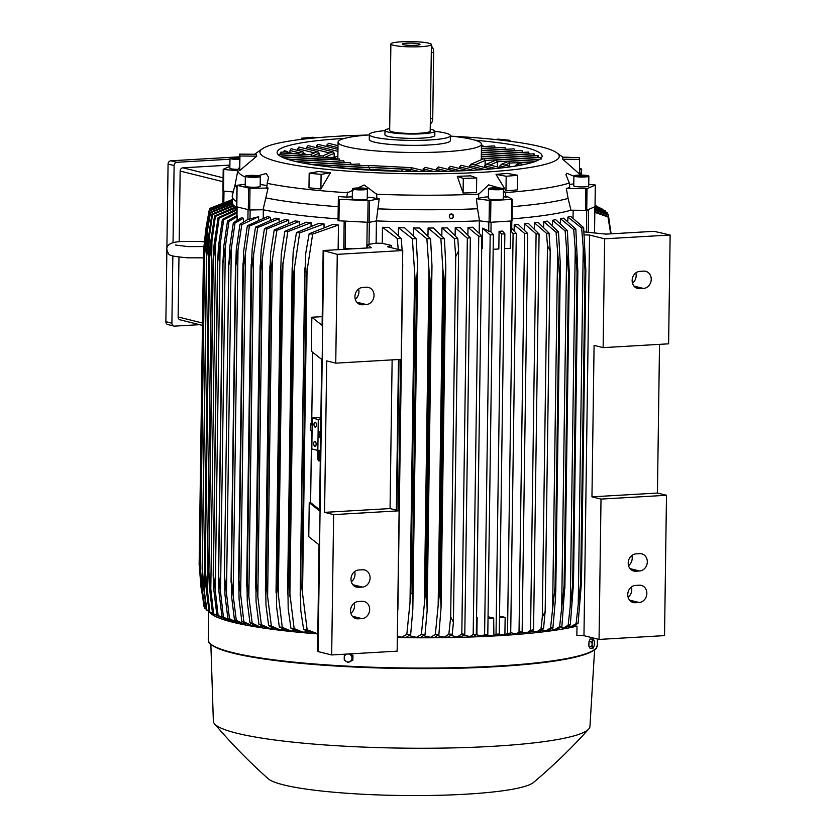 <?xml version="1.0" encoding="UTF-8"?>
<svg xmlns="http://www.w3.org/2000/svg" width="836" height="836" viewBox="0 0 836 836"><rect width="100%" height="100%" fill="white"/><g stroke="black" fill="none" stroke-linecap="round" stroke-linejoin="round"><path stroke-width="1.25" d="M236.724 201.581A176.783 22.959 -179.2 0 1 232.314 195.614L235.261 184.014M233.244 191.987L223.505 191.078L223.808 169.447L223.212 169.29L229.879 166.354M223.254 169.342L222.909 190.932L223.505 191.078M512.071 218.865A176.783 22.959 -179.2 0 0 570.978 210.212L586.715 210.327L595.023 206.607M367.276 197.171A19.646 2.55 0.8 0 1 376.911 198.686A172.237 22.363 0.8 0 0 379.189 198.769L376.357 220.913A176.783 22.959 -179.2 0 0 479.488 220.819L490.586 222.282L512.04 220.934L512.301 199.334M376.357 220.913L369.198 222.334L369.502 200.703L339.249 199.281L338.34 199.114L338.611 196.585A172.237 22.363 0.8 0 0 346.741 197.139A19.646 2.55 0.8 0 1 352.311 196.836M338.037 220.746L338.34 199.104L338.037 220.746L369.198 222.334M338.068 218.854A176.783 22.959 -179.2 0 1 263.068 209.752L249.703 209.993L249.995 188.351L236.954 185.31L245.22 184.307M236.807 206.868L249.703 209.993M510.848 221.101L510.723 230.757L511.684 230.245L511.82 221.028M513.095 233.495L516.293 233.432L510.712 633.082L507.515 633.395L513.095 233.495L510.545 230.767L510.294 248.313L504.651 248.637M511.716 228.312L516.293 233.432M499.52 616.09L505.143 617.386L504.902 634.702L507.515 633.395M505.143 617.386L499.489 617.72M501.631 234.017L499.071 231.321L500.837 231.206L502.614 231.112L504.85 233.829L499.27 634.022L497.389 635.276A191.089 24.819 0.8 0 1 495.654 635.37A191.089 24.819 0.8 0 1 493.909 635.475L496.041 634.21L501.631 234.017L504.85 233.829M499.27 634.022L496.041 634.21M488.046 616.759L493.668 618.055L493.909 635.475M499.071 231.321L498.831 248.971L493.177 249.306M493.668 618.055L488.025 618.379M491.098 222.251L490.962 231.906L493.376 234.644L487.796 634.534L485.768 635.903A191.089 24.819 0.8 0 1 482.153 636.071L484.598 634.608L490.178 234.947L493.376 234.644M487.796 634.534L484.598 634.608M490.962 231.906L482.56 228.176L482.278 248.459L481.703 248.376M490.178 234.947L482.56 228.176M476.551 617.407L477.126 617.543L476.875 634.858L482.153 636.071M477.126 617.543L476.551 617.459M476.144 634.743L476.875 634.858M485.946 635.799L493.428 635.37M497.639 635.12L504.902 634.702M505.216 634.775A191.089 24.819 0.8 0 0 508.57 634.534L510.712 633.082M479.185 232.523L479.352 220.819M416.203 238.699L417.634 265.137L416.61 281.126A204.841 26.595 -179.2 0 1 415.21 281.115L412.347 238.668A199.543 25.916 -179.2 0 0 416.203 238.699L404.645 227.831A176.469 22.917 -179.2 0 1 398.458 227.716L398.354 234.864M430.582 238.762L431.982 265.785L430.968 281.189A204.841 26.595 -179.2 0 1 429.767 281.189L426.882 238.762A199.543 25.916 -179.2 0 0 430.582 238.762L419.421 227.998A176.469 22.917 -179.2 0 1 413.611 227.956L413.517 235.198M428.084 228.019L440.875 238.72A199.543 25.916 -179.2 0 0 444.428 238.688L433.57 228.009A176.469 22.917 -179.2 0 1 428.084 228.019L427.98 235.282M457.783 238.5L458.609 250.821L453.415 622.371L450.688 616.874L455.724 256.652L454.366 238.563A199.543 25.916 -179.2 0 0 457.783 238.5L447.155 227.873A176.469 22.917 -179.2 0 1 441.941 227.946L441.836 235.167M470.334 237.654L464.795 634.2L461.806 633.991L467.334 238.208L470.334 237.654L460.208 227.611A176.469 22.917 -179.2 0 1 455.233 227.726L455.129 234.843M481.87 235.898L476.311 634.618L473.186 634.555L478.746 236.316L481.87 235.898L472.768 227.214A176.469 22.917 -179.2 0 1 468.003 227.382L467.899 234.352M376.43 220.913L376.116 243.13A176.469 22.917 0.8 0 0 382.261 243.349L391.635 245.512L391.603 247.769M398.25 249.421L397.204 238.417A199.543 25.916 -179.2 0 0 401.249 238.5L389.148 227.476A176.469 22.917 -179.2 0 1 382.48 227.277L382.261 243.349M397.204 238.417L382.48 227.277M401.249 238.5L402.147 250.392M402.638 258.512L402.45 271.637M400.59 359.386L398.479 510.66M396.881 510.263L398.991 359.48M398.469 359.511L396.368 510.138M397.831 602.286L397.654 615.035M478.746 236.316L468.003 227.382M467.334 238.208L455.233 227.726M454.366 238.563L441.941 227.946M455.724 256.652L458.609 250.821M453.415 622.371L452.266 634.158L448.284 637.126A191.089 24.819 0.8 0 1 444.219 637.189L448.848 634.221A199.543 25.916 0.8 0 0 452.266 634.158M448.848 634.221L450.688 616.874M442.892 269.234L440.865 238.573M444.428 238.688L445.818 266.35L444.804 281.115A204.841 26.595 -179.2 0 1 443.822 281.126L442.861 268.575M444.804 281.115L440.447 593.32L441.053 607.751L438.9 634.357L434.845 637.293A191.089 24.819 0.8 0 1 430.603 637.325L435.357 634.388A199.543 25.916 0.8 0 0 438.9 634.357M442.861 268.596L438.158 605.609L439.464 593.33L443.822 281.126M439.464 593.33A204.841 26.595 0.8 0 0 440.447 593.32M435.337 634.534L438.2 604.992M426.882 238.762L413.611 227.956M430.968 281.189L426.611 593.393L427.154 610.489L425.054 634.43L420.895 637.335A191.089 24.819 0.8 0 1 416.453 637.325L421.365 634.43A199.543 25.916 0.8 0 0 425.054 634.43M429.004 270.101L424.333 604.25L425.409 593.393L429.767 281.189M425.409 593.393A204.841 26.595 0.8 0 0 426.611 593.393M421.365 634.43L424.333 604.25M412.347 238.668L398.458 227.716M416.61 281.126L412.252 593.33L412.838 608.995L410.685 634.367L406.39 637.241A191.089 24.819 0.8 0 1 401.719 637.178L406.829 634.325A199.543 25.916 0.8 0 0 410.685 634.367M414.625 271.648L410.006 602.599L410.852 593.32L415.21 281.115M410.852 593.32A204.841 26.595 0.8 0 0 412.252 593.33M406.829 634.325L410.006 602.599M367.244 247.978L367.286 244.624L376.116 243.13M367.286 244.624L371.288 247.738L323.145 250.539L337.263 254.343L402.743 250.539L387.664 246.787L391.635 245.512M337.263 254.343L335.748 363.148L401.228 359.355L402.743 250.539M362.458 304.774A8.726 7.566 -76 0 1 360.473 304.586A8.726 7.566 -76 0 1 355.018 295.421A8.726 7.566 -76 0 1 362.699 287.459L366.523 287.239A8.726 7.566 -76 0 1 368.509 287.427A8.726 7.566 -76 0 1 373.953 296.592A8.726 7.566 -76 0 1 366.283 304.544L362.458 304.774L358.634 303.823M355.279 299.236A8.726 7.566 104 0 0 358.613 289.026M392.136 359.877L390.057 508.57L399.106 510.817L333.627 514.621L324.577 512.363L326.698 360.901L335.748 363.148M324.577 512.363L390.057 508.57M323.145 250.539L322.1 325.34L311.828 317.231L322.226 316.687M323.689 250.967L318.098 651.578L331.673 654.954L397.152 651.15L399.106 510.817M333.627 514.621L331.673 654.954M358.069 618.828A8.726 7.566 -76 0 1 356.084 618.65A8.726 7.566 -76 0 1 350.639 609.475A8.726 7.566 -76 0 1 358.32 601.523L362.134 601.293A8.726 7.566 -76 0 1 364.12 601.481A8.726 7.566 -76 0 1 369.575 610.646A8.726 7.566 -76 0 1 361.894 618.609L358.069 618.828L354.245 617.877M358.519 587.3A8.726 7.566 -76 0 1 356.523 587.112A8.726 7.566 -76 0 1 351.078 577.948A8.726 7.566 -76 0 1 358.759 569.985L362.573 569.765A8.726 7.566 -76 0 1 364.559 569.953A8.726 7.566 -76 0 1 370.014 579.118A8.726 7.566 -76 0 1 362.333 587.081L358.519 587.3L354.683 586.35M351.339 581.762A8.726 7.566 104 0 0 354.673 571.552M350.901 613.29A8.726 7.566 104 0 0 354.224 603.08M397.361 636.175L401.719 637.178M409.076 635.632L416.453 637.325M423.518 635.694L430.603 637.325M437.406 635.621L444.219 637.189M450.803 635.433L457.323 636.928L461.806 633.991M457.323 636.928A191.089 24.819 0.8 0 0 461.232 636.833L464.795 634.2M463.729 635.12L469.968 636.551L473.186 634.555M469.968 636.551A191.089 24.819 0.8 0 0 473.719 636.415L476.311 634.618M343.784 248.198L344.16 221.185L343.784 248.198L352.562 248.835M258.606 219.429L258.637 216.723L247.811 219.45L239.974 224.205A199.543 25.916 -179.2 0 0 241.813 224.591L238.009 249.577L233.181 595.64L236.285 620.26L243.809 623.886L246.286 623.75M237.037 220.202L237.33 216.012M266.788 187.766A172.237 22.363 0.8 0 0 268.095 188.027L249.995 188.351M266.977 185.738A19.646 2.55 0.8 0 0 266.047 185.477A19.646 2.55 0.8 0 0 260.184 184.547M260.299 176.469L260.163 186.355A7.482 0.972 -179.2 0 1 254.541 187.222A7.482 0.972 -179.2 0 1 246.129 186.627A7.482 0.972 -179.2 0 1 245.199 186.146L245.335 176.26A7.482 0.972 0.8 0 0 246.265 176.741A7.482 0.972 0.8 0 0 254.677 177.326A7.482 0.972 0.8 0 0 260.299 176.469A7.482 0.972 0.8 0 0 259.369 175.978A7.482 0.972 0.8 0 0 250.957 175.393A7.482 0.972 0.8 0 0 245.335 176.26M258.073 175.738L266.214 173.501L268.628 177.316L267.196 183.335A171.484 22.269 -179.2 0 0 347.536 192.75L364.162 184.986L376.628 194.245A171.484 22.269 -179.2 0 0 478.735 194.151L488.642 184.871L499.479 187.985M267.248 182.697L266.726 188.393M239.733 170.575L239.535 154.117L256.391 154.284A153.218 19.897 0.8 0 0 256.798 156.154L239.733 170.575L239.942 155.987L256.798 156.154M320.899 188.999L308.975 187.797L309.174 173.209L318.558 171.516A153.218 19.897 0.8 0 0 330.471 172.707L320.899 188.999L321.097 174.4L330.471 172.707M476.708 177.974L476.499 192.562L463.092 193.043L457.302 176.323A153.218 19.897 0.8 0 0 470.699 175.842L476.708 177.974L463.301 178.444L457.302 176.323M452.286 136.237A149.654 19.437 -179.2 0 1 556.452 152.56A149.654 19.437 -179.2 0 1 482.006 172.289A149.654 19.437 -179.2 0 1 278.649 161.891A149.654 19.437 -179.2 0 1 262.87 148.453A149.654 19.437 -179.2 0 1 337.211 136.278A149.654 19.437 -179.2 0 1 367.443 135.056M245.324 177.065A171.484 22.269 -179.2 0 1 237.936 169.927A171.484 22.269 -179.2 0 1 239.19 167.754L239.347 167.587M376.587 193.607L376.942 199.313M257.133 176.751L248.407 176.615L248.501 175.968L252.911 175.706L257.227 176.103L257.133 176.751M252.911 175.706L252.89 177.002M248.501 175.968L248.491 176.626M475.13 140.229A132.506 17.211 -179.2 0 1 525.562 147.544A132.506 17.211 -179.2 0 1 542.104 156.133A132.506 17.211 -179.2 0 1 442.589 171.401A132.506 17.211 -179.2 0 1 293.655 161.014A132.506 17.211 -179.2 0 1 277.113 152.434A132.506 17.211 -179.2 0 1 344.505 138.4M540.61 158.819C540.798 156.959 540.944 157.095 541.049 159.258M537.736 156.949C538.029 155.088 538.29 155.224 538.509 157.367L538.509 157.607M533.493 155.162C533.89 153.301 534.246 153.427 534.57 155.559L534.57 155.799M481.317 154.827L528.571 152.079L529.324 154.075M450.395 136.038A71.708 9.311 -179.2 0 1 472.518 139.507A71.708 9.311 -179.2 0 1 481.463 144.158A71.708 9.311 -179.2 0 1 444.449 151.776A71.708 9.311 -179.2 0 1 347.013 146.802A71.708 9.311 -179.2 0 1 338.058 142.151A71.708 9.311 -179.2 0 1 369.345 134.909M339.813 161.055C339.604 158.558 339.385 158.412 339.144 160.637M339.824 161.003L302.454 162.936M344.39 162.78L343.68 160.784L303.437 163.114M434.877 131.315A40.536 5.267 -179.2 0 1 445.348 133.06A40.536 5.267 -179.2 0 1 450.405 135.683L450.332 140.626A40.536 5.267 -179.2 0 1 429.411 144.941A40.536 5.267 -179.2 0 1 374.34 142.12A40.536 5.267 -179.2 0 1 369.282 139.497L369.345 134.554A40.536 5.267 -179.2 0 1 384.988 130.625M450.405 135.683A40.536 5.267 -179.2 0 1 419.965 140.354A40.536 5.267 -179.2 0 1 374.403 137.177A40.536 5.267 -179.2 0 1 369.345 134.554M384.999 130.437L384.936 134.774A24.944 3.24 0.8 0 0 421.94 138.118A24.944 3.24 0.8 0 0 434.814 135.463L434.877 131.137A24.944 3.24 -179.2 0 1 422.002 133.791A24.944 3.24 -179.2 0 1 384.999 130.437A24.944 3.24 -179.2 0 1 389.701 128.619M430.226 129.183A24.944 3.24 -179.2 0 1 434.877 131.137M431.407 44.517L430.195 131.074A20.263 2.633 -179.2 0 1 419.735 133.227A20.263 2.633 -179.2 0 1 389.67 130.51L390.882 43.953A20.263 2.633 -179.2 0 1 401.343 41.8A20.263 2.633 -179.2 0 1 431.407 44.517A20.263 2.633 -179.2 0 1 420.947 46.68A20.263 2.633 -179.2 0 1 390.882 43.953M415.429 45.301A8.851 1.149 -179.2 0 1 402.315 44.203A8.851 1.149 -179.2 0 1 406.86 43.169A8.851 1.149 -179.2 0 1 415.931 43.336A8.851 1.149 -179.2 0 1 419.975 44.444A8.851 1.149 -179.2 0 1 415.429 45.301M431.386 46.314A5.612 2.696 86.7 0 1 433.654 52.407L432.734 118.566A5.612 2.696 86.7 0 1 430.341 123.488L430.31 123.488M336.647 159.154L335.069 157.21L289.381 159.864M351.287 164.41L350.274 162.435L312.371 164.64M360.556 165.904L359.229 163.95L322.665 166.071M411.542 167.66L368.446 165.455L368.551 167.482M441.575 171.422L425.19 167.346L423.162 168.872L423.131 170.523M454.983 171.077L438.461 166.96L436.622 168.527L436.591 170.189M467.669 170.544L450.426 166.259L448.765 167.869L448.744 169.52M479.676 169.854L461.085 165.225L459.622 166.886L459.601 168.538M483.072 158.934L470.887 164.264M485.141 164.911L485.204 160.46L483.835 158.767L485.152 160.46L485.089 164.985M369.575 169.457L369.46 167.43L402.638 169.123M393.735 170.596L370.494 169.405L370.588 170.189M396.348 171.223L393.631 170.607L392.941 171.129M412.367 171.526L402.534 169.133L401.489 171.349M427.395 171.579L411.437 167.66L410.382 171.025M490.983 168.976L471.462 164.18L469.717 165.716L469.696 167.367M485.988 164.337L496.082 160.094L497.41 161.787L497.336 166.876M501.579 167.931L486.562 164.253L484.828 165.789L484.807 167.44M501.098 164.41L508.33 161.421L509.657 163.104L509.615 166.249M511.413 166.698L501.673 164.326L499.938 165.862L499.918 167.513M516.209 164.493L520.588 162.738L521.894 164.953M520.389 165.246L516.784 164.399L515.039 166.155M519.825 162.905L520.588 162.738L521.946 164.953M507.567 161.588L508.33 161.421L509.709 163.114L509.657 166.259M495.32 160.261L496.082 160.094L497.451 161.787L497.389 166.886M334.191 156.771L334.954 157.189M322.633 155.893L332.55 151.734L334.181 153.281L334.128 157.262M324.399 157.826L322.821 155.883L284.23 158.129M331.61 151.974L332.989 151.786L334.243 153.281L334.181 157.262M319.112 155.057L320.972 155.998M310.386 154.576L317.44 151.65L319.07 153.207L319.028 156.102M316.499 151.901L317.889 151.713L319.133 153.207L319.091 156.102M304.022 153.469L306.885 154.775M298.138 153.249L302.329 151.577L303.959 153.134L303.938 154.942M301.388 151.828L302.778 151.64L304.022 153.134L304.001 154.942M288.911 153.416A130.949 17.002 -179.2 0 1 290.876 152.873L292.558 153.573M285.891 151.922L287.218 151.504L288.848 153.793M286.278 151.755L287.668 151.556L288.911 153.782M287.647 153.855L286.278 151.922L280.718 152.225M299.894 155.182L298.525 153.239L277.96 154.42M312.141 156.51L310.783 154.566L280.394 156.311M297.804 150.396L297.835 148.745L299.069 147.031L317.889 151.713M288.911 152.915A132.506 17.211 -179.2 0 1 289.946 152.643L289.977 150.48L291.053 148.724L302.778 151.64M289.946 152.643L290.876 152.873M283.456 152.068L284.282 150.72L287.668 151.556M280.154 154.294L280.154 154.054C280.488 151.818 280.812 151.64 281.136 153.531M481.348 152.789L521.915 150.428L522.834 152.413M481.379 150.752L514.004 148.85L515.091 150.825M481.4 148.714L504.808 147.355L506.052 149.32M481.431 146.676L494.212 145.934L495.654 147.888M481.463 144.638L483.73 146.54M326.939 146.593L326.96 144.941L328.548 143.311L338.016 145.673M316.426 147.669L316.447 146.018L317.931 144.356L337.963 149.341M306.687 148.923L306.707 147.272L308.076 145.589L332.989 151.786M301.503 139.361L301.514 138.212L305.286 138.912M301.514 138.212L312.967 137.25L316.06 137.825M239.942 155.987L239.535 154.117M321.097 174.4L309.174 173.209M463.301 178.444L463.092 193.043M346.626 197.766L347.651 192.123M488.402 196.857A19.646 2.55 0.8 0 0 478.526 198.592A172.237 22.363 0.8 0 1 476.395 198.675L477.555 208.76A173.972 22.593 -179.2 0 1 378.081 208.854M478.495 199.219L478.767 193.513M503.45 190.921L505.226 192.604A171.484 22.269 -179.2 0 0 569.285 183.053L565.951 174.682L566.735 173.219L573.893 176.218M505.111 191.987L506.104 197.62M512.04 220.934L512.343 199.302L507.912 196.847A172.237 22.363 0.8 0 1 505.999 196.993A19.646 2.55 0.8 0 0 503.376 196.836M579.432 172.341L579.588 172.509A171.484 22.269 -179.2 0 1 580.78 174.714A171.484 22.269 -179.2 0 1 580.811 175.079L580.78 174.714M579.609 159.394L579.411 173.982L562.753 159.227A153.218 19.897 0.8 0 0 562.346 157.356L579.202 157.523L579.609 159.394L562.753 159.227M517.63 175.299L517.421 189.887L505.979 190.848L496.02 174.369A153.218 19.897 0.8 0 0 507.473 173.407L517.63 175.299L506.177 176.26L496.02 174.369M573.789 183.951A19.646 2.55 0.8 0 0 569.431 184.463M506.177 176.26L505.979 190.848M506.929 140.856L509.97 140.302L498.047 139.11L495.57 139.549M509.97 140.302L509.96 141.242M342.436 135.996L343.554 135.934M342.446 135.536L356.732 135.369M569.818 188.121L569.222 182.415M268.095 188.027L263.068 209.752M338.235 206.701A173.972 22.593 -179.2 0 1 266.151 197.954M379.189 198.769L369.502 200.703M367.391 189.02L367.244 198.916A7.482 0.972 -179.2 0 1 357.693 199.72A7.482 0.972 -179.2 0 1 352.28 198.707L352.426 188.811A7.482 0.972 0.8 0 0 357.829 189.824A7.482 0.972 0.8 0 0 367.391 189.02A7.482 0.972 0.8 0 0 361.978 188.016A7.482 0.972 0.8 0 0 352.426 188.811M364.799 188.831L358.508 189.532L355.007 189.009L361.298 188.309L364.799 188.831M361.298 188.309L361.277 189.479M356.408 188.403L356.397 189.218M512.343 199.302L490.889 200.64L476.395 198.675M503.481 188.894L503.345 198.79A7.482 0.972 -179.2 0 1 499.479 199.585A7.482 0.972 -179.2 0 1 488.381 198.581L488.517 188.685A7.482 0.972 0.8 0 0 499.625 189.699A7.482 0.972 0.8 0 0 503.481 188.894A7.482 0.972 0.8 0 0 492.383 187.891A7.482 0.972 0.8 0 0 488.517 188.685M498.601 188.267L501.036 188.873L498.444 189.396L490.962 188.717L498.601 188.267L498.59 189.375M493.564 188.184L493.543 189.323M570.978 210.212L568.093 198.414A173.972 22.593 -179.2 0 1 512.238 206.659M568.093 198.414L566.338 188.497A172.237 22.363 0.8 0 0 569.755 187.483M588.753 184.317L595.368 185.017L587.018 188.696L566.338 188.497M588.868 176.166L588.732 186.052A7.482 0.972 -179.2 0 1 588.439 186.313A7.482 0.972 -179.2 0 1 580.194 186.898A7.482 0.972 -179.2 0 1 573.768 185.843L573.904 175.957A7.482 0.972 0.8 0 0 580.33 177.002A7.482 0.972 0.8 0 0 588.575 176.427A7.482 0.972 0.8 0 0 588.868 176.166A7.482 0.972 0.8 0 0 582.441 175.111A7.482 0.972 0.8 0 0 574.196 175.685A7.482 0.972 0.8 0 0 573.904 175.957M580.174 175.403L586.224 176.302L577.76 176.459L576.537 175.811L580.174 175.403L580.153 176.584M585.012 175.654L585.001 176.438M579.484 168.433L581.626 169.008L579.473 169.311M570.34 157.44A7.482 0.972 0.8 0 0 562.952 157.241M237.779 170.743L223.808 169.447M238.114 169.342A7.482 0.972 -179.2 0 1 229.848 168.255L229.984 158.37A7.482 0.972 0.8 0 0 239.462 159.436M239.483 157.565A7.482 0.972 0.8 0 0 230.276 158.108A7.482 0.972 0.8 0 0 229.984 158.37M239.462 159.039L232.627 158.223L239.483 157.983M236.254 157.816L236.243 158.997M236.912 187.849A173.972 22.593 -179.2 0 1 235.24 184.108L237.936 169.927M479.488 220.819L477.555 208.76M452.412 214.256L452.454 214.277A2.539 2.445 118.2 0 1 453.227 214.946L452.652 214.936L453.394 216.514L451.43 218.729C449.319 218.144 448.807 216.9 449.883 214.988L451.231 213.964L452.433 214.267A2.539 2.445 118.2 0 0 449.308 215.019M451.43 218.729L450.437 218.489M452.652 214.936A2.121 2.038 -61.8 0 1 450.343 218.436M173.031 242.764L174.107 165.549A3.114 2.707 -76 0 1 176.877 162.299L229.973 159.216M199.585 324.681L174.588 326.134A3.114 2.707 -76 0 1 171.902 323.198L172.843 255.952M229.89 165.089L182.938 167.817A3.114 2.707 104 0 0 180.158 171.066L179.176 241.782M178.967 257.101L178.131 316.969A3.114 2.707 104 0 0 180.106 319.833L202.448 325.392M239.493 156.813L170.847 160.805A3.114 2.707 104 0 0 168.078 164.055L166.897 248.041M166.866 250.497L165.873 321.703A3.114 2.707 104 0 0 167.848 324.567L173.878 326.061M237.079 216.785L228.939 221.456A199.543 25.916 -179.2 0 1 227.496 221.038L236.766 215.625M228.939 221.456L222.982 263.246A204.841 26.595 -179.2 0 1 222.898 263.225L223.829 246.045L227.496 221.038M218.541 575.429A204.841 26.595 0.8 0 0 218.624 575.45L223.421 617.125L230.903 620.74A191.089 24.819 0.8 0 1 229.21 620.249L221.979 616.707L219.001 592.118L218.395 577.718L222.898 263.225M222.982 263.246L218.624 575.45M221.979 616.707A199.543 25.916 0.8 0 0 223.421 617.125M225.365 244.697L220.485 594.218M243.37 221.927L243.422 218.248L241.468 217.757L233.359 222.637A199.543 25.916 -179.2 0 0 234.174 222.846A199.543 25.916 -179.2 0 0 235 223.045L228.949 264.845L229.816 246.745L233.359 222.637M236.964 622.339A191.089 24.819 0.8 0 1 235.992 622.099A191.089 24.819 0.8 0 1 235.041 621.859L227.841 618.306L224.957 594.615L224.591 577.049L229.472 618.713L236.964 622.339L237.79 621.712M227.841 618.306A199.543 25.916 0.8 0 0 228.646 618.504A199.543 25.916 0.8 0 0 229.472 618.713M231.321 247.122L226.462 594.992M243.422 218.248L235 223.045M258.637 216.723L241.813 224.591M238.02 249.504L235.762 266.423A204.841 26.595 -179.2 0 1 235.658 266.402L236.295 249.619L239.974 224.205M235.658 266.402L231.3 578.606A204.841 26.595 0.8 0 0 231.405 578.627L233.181 595.64M235.762 266.423L231.405 578.627M243.809 623.886A191.089 24.819 0.8 0 1 241.646 623.416L234.456 619.863L231.645 596.988L231.3 578.606M234.456 619.863A199.543 25.916 0.8 0 0 236.285 620.26M263.33 209.805L263.225 217.778M311.828 317.231L311.358 351.235L321.682 359.396L320.669 432.034L319.958 431.47L319.875 437.656L320.585 438.221L319.571 510.859L309.236 502.697L310.605 502.624L311.598 431.115M318.098 651.578L317.555 651.15L319.038 544.811L308.766 536.702L309.236 502.697M320.679 431.428L319.958 431.47M320.846 419.369L318.276 419.526L317.847 450.437L320.418 450.28M318.276 419.526L312.246 418.021L311.818 448.932L317.847 450.437M314.953 441.335A2.498 1.202 86.7 0 1 316.123 443.926A2.498 1.202 86.7 0 1 315.057 446.299A2.498 1.202 86.7 0 1 314.879 446.288A2.498 1.202 86.7 0 1 313.709 443.697A2.498 1.202 86.7 0 1 314.764 441.324A2.498 1.202 86.7 0 1 314.953 441.335M315.214 422.17A2.498 1.202 86.7 0 1 316.384 424.761A2.498 1.202 86.7 0 1 315.329 427.133A2.498 1.202 86.7 0 1 315.151 427.123A2.498 1.202 86.7 0 1 313.97 424.531A2.498 1.202 86.7 0 1 315.036 422.159A2.498 1.202 86.7 0 1 315.214 422.17M312.246 418.021L319.3 417.613L320.857 418.846M312.141 425.294L310.344 423.873L311.703 423.8L312.706 352.29M312.058 431.48L310.26 430.049L310.344 423.873M310.605 502.624L319.582 509.73M573.433 625.986L576.997 626.122A194.548 25.268 -179.2 0 1 497.326 635.788A194.548 25.268 -179.2 0 1 397.34 637.565M568.72 626.018L571.051 626.551A191.089 24.819 0.8 0 0 573.371 626.007L578.104 623.259A199.543 25.916 0.8 0 1 576.119 623.687L580.675 582.493A204.841 26.595 0.8 0 0 581.48 582.326L578.104 623.259M560.381 627.46L563.297 628.129A191.089 24.819 0.8 0 0 565.805 627.658L570.309 624.837A199.543 25.916 0.8 0 1 568.167 625.223L572.681 584.019A204.841 26.595 0.8 0 0 573.475 583.883L570.309 624.837M551.478 628.766L554.905 629.56A191.089 24.819 0.8 0 0 557.581 629.132L561.907 626.258A199.543 25.916 0.8 0 1 559.629 626.613L564.122 585.399A204.841 26.595 0.8 0 0 564.864 585.294L561.907 626.258M542.062 629.947L545.95 630.846A191.089 24.819 0.8 0 0 548.771 630.459L552.962 627.554A199.543 25.916 0.8 0 1 550.558 627.867L555.041 586.663A204.841 26.595 0.8 0 0 555.721 586.569L555.48 598.795M532.177 631.013L536.482 632.006A191.089 24.819 0.8 0 0 539.439 631.661L543.515 628.724A199.543 25.916 0.8 0 1 540.996 629.006L542.282 617.219L547.475 245.659L550.203 251.166L545.177 611.388L543.515 628.724M521.842 631.964L526.513 633.04A191.089 24.819 0.8 0 0 529.606 632.737L533.556 629.822L530.557 630.375L536.095 233.84L539.084 234.038L533.556 629.822M510.723 632.727L516.094 633.96A191.089 24.819 0.8 0 0 519.313 633.688L522.145 631.713L519.02 632.141L524.59 233.411L527.704 233.474L522.145 631.713M576.997 626.122L576.871 635.402L583.967 635.673L599.057 639.425L664.536 635.621L666.491 495.288L601.011 499.092L591.961 496.845L594.082 345.373L603.132 347.63L668.612 343.826L670.127 235.02L654.086 231.321L605.933 234.122L584.009 231.875M516.094 633.96L519.02 632.141M526.513 633.04L530.557 630.375M536.482 632.006L540.996 629.006M545.177 611.388L542.282 617.219M547.475 245.659L546.514 233.349L534.423 222.804L534.35 228.082M534.423 222.804A176.469 22.917 -179.2 0 0 538.112 222.355L549.043 233.066A199.543 25.916 -179.2 0 1 546.514 233.349M549.043 233.066L550.203 251.166M545.95 630.846L550.558 627.867M555.512 598.179L552.941 627.7M560.183 261.783L560.078 274.375A204.841 26.595 -179.2 0 1 559.399 274.459L555.041 586.663M560.078 274.375L555.721 586.569M559.399 274.459L556.076 232.209L543.734 221.613L543.661 226.504M543.734 221.613A176.469 22.917 -179.2 0 0 547.235 221.101L558.49 231.896A199.543 25.916 -179.2 0 1 556.076 232.209M558.479 231.739L560.204 262.42M557.581 253.089L552.627 607.814M554.905 629.56L559.629 626.613M568.48 273.205L565.146 230.945L552.46 220.276A176.469 22.917 -179.2 0 0 555.762 219.701L567.435 230.6L569.222 273.09A204.841 26.595 -179.2 0 1 568.48 273.205L564.122 585.399M569.222 273.09L564.864 585.294M567.435 230.6A199.543 25.916 -179.2 0 1 565.146 230.945M566.662 251.343L561.698 607.051M563.297 628.129L568.167 625.223M577.039 271.815L573.695 229.555L560.538 218.781A176.469 22.917 -179.2 0 0 563.621 218.123L575.837 229.168L577.833 271.679A204.841 26.595 -179.2 0 1 577.039 271.815L572.681 584.019M577.833 271.679L573.475 583.883M575.837 229.168A199.543 25.916 -179.2 0 1 573.695 229.555M575.231 249.536L570.256 606.079M594.595 649.823L589.955 726.442A188.319 24.453 -179.2 0 1 588.711 729.034A188.319 24.453 -179.2 0 1 492.759 746.318A188.319 24.453 -179.2 0 1 214.518 723.809A188.319 24.453 -179.2 0 1 213.358 721.186L210.86 644.462M588.711 729.034C571.5 748.178 553.077 766.006 533.431 782.506A134.063 17.41 -179.2 0 1 465.756 794.2A134.063 17.41 -179.2 0 1 268.293 778.807C249.118 761.763 231.196 743.434 214.518 723.809M588.983 641.766L591.804 641.912L592.128 644.253A4.055 1.108 -87.1 0 1 592.734 640.522A4.055 1.108 -87.1 0 1 593.299 639.739A4.055 1.108 -87.1 0 1 593.853 640.031L592.964 639.101L590.132 638.955L588.983 641.766L588.92 646.406L590.007 648.234L592.828 648.381L593.591 647.346A4.055 1.108 -87.1 0 1 593.194 647.775A4.055 1.108 -87.1 0 1 592.64 647.482A4.055 1.108 -87.1 0 1 592.128 644.253L591.742 646.552L592.828 648.381M588.92 646.406L591.742 646.552M593.968 640.261L593.853 640.031A4.055 1.108 -87.1 0 1 593.968 640.261A4.055 1.108 -87.1 0 1 594.365 643.271A4.055 1.108 -87.1 0 1 593.759 646.991A4.055 1.108 -87.1 0 1 593.602 647.315L593.591 647.346M592.964 639.101L591.804 641.912M588.931 645.486A3.574 0.972 -87.1 0 1 588.972 642.466M589.286 641.024A3.574 0.972 -87.1 0 1 589.505 640.48M571.051 626.551L576.119 623.687M585.033 270.289L581.647 228.019L567.884 217.099A176.469 22.917 -179.2 0 0 570.685 216.346L583.632 227.591L585.837 270.122A204.841 26.595 -179.2 0 1 585.033 270.289L580.675 582.493M585.837 270.122L581.48 582.326M583.235 247.665L578.24 604.898M583.632 227.591A199.543 25.916 -179.2 0 1 581.647 228.019M567.884 217.099L567.832 220.777M560.538 218.781L560.486 222.878M552.46 220.276L552.397 224.779M536.095 233.84L524.58 223.87A176.469 22.917 -179.2 0 0 528.436 223.473L539.084 234.038M524.58 223.87L524.496 229.503M524.59 233.411L514.224 224.811A176.469 22.917 -179.2 0 0 518.257 224.466L527.704 233.474M514.224 224.811L514.14 230.767M232.481 200.201L209.418 208.99A199.543 25.916 -179.2 0 1 209.606 208.467L232.492 199.522M209.418 208.99L205.928 228.364L203.493 250.779L199.167 563.704M205.928 228.364L205.907 229.9M232.742 205.217L232.763 203.921A176.469 22.917 -179.2 0 1 232.512 203.169L210.097 212.323A199.543 25.916 -179.2 0 0 210.463 212.814L207.077 232.951L204.653 254.593A204.841 26.595 -179.2 0 1 204.527 254.437L205.416 243.349M234.164 207.192L234.184 205.781A176.469 22.917 -179.2 0 1 233.495 205.06L211.863 214.173A199.543 25.916 -179.2 0 0 212.48 214.643L206.68 256.422A204.841 26.595 -179.2 0 1 206.502 256.286L207.474 243.736M236.619 209.115L236.64 207.579A176.469 22.917 -179.2 0 1 235.564 206.889L214.549 215.96A199.543 25.916 -179.2 0 0 215.374 216.409L209.575 258.199A204.841 26.595 -179.2 0 1 209.376 258.094L210.379 244.206L214.549 215.96M236.797 213.096L223.64 219.816A199.543 25.916 -179.2 0 1 222.397 219.387L236.818 211.968M223.64 219.816L217.757 261.605A204.841 26.595 -179.2 0 1 217.611 261.553L218.593 245.397L222.397 219.387M217.757 261.605L213.399 573.809L218.112 615.484L226.42 619.068M225.626 619.11A191.089 24.819 0.8 0 1 224.184 618.598L216.869 615.056L213.786 589.495L213.18 575.304L217.611 261.553M216.869 615.056A199.543 25.916 0.8 0 0 218.112 615.484M220.15 242.304L215.239 593.33M236.849 210.055L219.116 218.144A199.543 25.916 -179.2 0 1 218.071 217.694L236.86 209.063M214.1 244.781L218.071 217.694M219.116 218.144L213.274 259.923A204.841 26.595 -179.2 0 1 213.096 259.85L208.707 572.806L213.096 259.85L214.1 244.749M213.274 259.923L208.916 572.127L213.588 613.802L221.352 617.417M219.534 616.769L212.543 613.363L209.324 586.736L208.739 572.054A204.841 26.595 0.8 0 0 208.916 572.127M212.543 613.363A199.543 25.916 0.8 0 0 213.588 613.802M215.678 239.942L210.756 592.327M236.64 207.579L215.374 216.409M209.575 258.199L205.217 570.403L209.857 612.077L214.507 614.45M211.445 612.955L209.021 611.618L205.635 583.831L205.019 570.298L209.376 258.094M209.021 611.618A199.543 25.916 0.8 0 0 209.857 612.077M211.978 237.591L207.046 591.219M234.184 205.781L212.48 214.643M207.401 244.384L211.895 214.016M206.68 256.422L202.322 568.626L204.141 589.997L206.952 610.301L208.979 611.388M202.761 580.769L202.145 568.49L206.502 256.286M206.346 609.831A199.543 25.916 0.8 0 0 206.952 610.301M206.367 609.977L202.709 580.132M209.104 235.261L204.141 589.997M232.763 203.921L210.463 212.814M205.416 243.36L210.097 212.323M204.653 254.593L200.295 566.798L202.113 588.659L204.935 608.472L206.231 609.162M204.935 608.472A199.543 25.916 0.8 0 1 204.569 607.991L200.755 577.509L200.17 566.641L204.527 254.437M207.077 232.951L206.826 250.915M202.322 573.715L202.113 588.659M232.46 202.009L209.408 210.933A199.543 25.916 -179.2 0 1 209.303 210.432L232.471 201.257M209.408 210.933L205.99 230.652L203.556 252.712A204.841 26.595 -179.2 0 1 203.503 252.535L209.303 210.432M203.556 252.712L199.198 564.917L201.006 587.196L204.371 606.852M203.879 606.591A199.543 25.916 0.8 0 1 203.806 606.246L199.146 564.739L203.503 252.535M205.99 230.652L205.865 239.221M201.089 581.595L201.006 587.196M230.903 620.74L231.447 620.281M231.447 620.72L233.505 621.232M237.779 622.298L240.59 622.998M270.394 219.586L270.425 217.276A176.469 22.917 -179.2 0 1 267.332 216.712L247.351 225.72A199.543 25.916 -179.2 0 0 249.379 226.096L243.328 267.959A204.841 26.595 -179.2 0 1 243.098 267.907L243.642 251.322L247.351 225.72M279.078 221.153L279.109 218.719A176.469 22.917 -179.2 0 1 275.661 218.175L255.492 227.183A199.543 25.916 -179.2 0 0 257.728 227.559L253.611 254.614L248.835 596.559L252.2 623.228L259.923 626.833L263.476 626.655M288.702 222.648L288.733 220.108A176.469 22.917 -179.2 0 1 284.888 219.575L264.427 228.615A199.543 25.916 -179.2 0 0 266.883 228.97L262.567 257.206L257.822 596.81L261.354 624.638L269.234 628.244L273.341 628.024M299.361 221.435A176.469 22.917 -179.2 0 1 295.077 220.923L274.198 229.984A199.543 25.916 -179.2 0 0 276.883 230.339L299.361 221.435L299.319 224.09M311.055 225.448L311.086 222.71A176.469 22.917 -179.2 0 1 306.3 222.219L284.857 231.311A199.543 25.916 -179.2 0 0 287.783 231.645L281.617 273.612A204.841 26.595 -179.2 0 1 280.677 273.497L281.262 254.228L284.857 231.311M324.023 226.723L324.055 223.912A176.469 22.917 -179.2 0 1 318.683 223.431L296.466 232.575A199.543 25.916 -179.2 0 0 299.675 232.899L293.405 274.887A204.841 26.595 -179.2 0 1 292.245 274.772L293.164 252.336L296.466 232.575M338.131 249.671L338.475 225.02A176.469 22.917 -179.2 0 1 332.362 224.581L309.132 233.787A199.543 25.916 -179.2 0 0 312.664 234.09L306.237 276.11A204.841 26.595 -179.2 0 1 304.847 275.985L305.767 253.193L309.132 233.787M272.327 259.85L270.77 272.275A204.841 26.595 -179.2 0 1 270.028 272.17L270.592 253.663L274.198 229.984M276.915 230.182L272.254 260.508M270.028 272.17L265.67 584.374A204.841 26.595 0.8 0 0 266.412 584.479L267.614 596.894L272.327 259.881M270.77 272.275L266.412 584.479M268.67 625.652A199.543 25.916 0.8 0 0 271.355 625.997L279.443 629.592A191.089 24.819 0.8 0 1 276.204 629.184L268.67 625.652L265.984 605.379L265.67 584.374M267.562 596.267L271.386 626.154M288.733 220.108L266.883 228.97M262.567 257.185L260.811 270.885A204.841 26.595 -179.2 0 1 260.257 270.801L261.156 249.818L264.427 228.615M260.257 270.801L255.889 583.005A204.841 26.595 0.8 0 0 256.453 583.089L257.822 596.81M260.811 270.885L256.453 583.089M269.234 628.244A191.089 24.819 0.8 0 1 266.287 627.815L258.909 624.273L256.046 601.606L255.889 583.005M258.909 624.273A199.543 25.916 0.8 0 0 261.354 624.638M279.109 218.719L257.728 227.559M253.611 254.583L251.678 269.443A204.841 26.595 -179.2 0 1 251.281 269.38L252.179 249.013L255.492 227.183M251.281 269.38L246.923 581.584A204.841 26.595 0.8 0 0 247.31 581.647L248.835 596.559M251.678 269.443L247.31 581.647M257.258 626.394L249.964 622.851L247.257 601.408L246.923 581.584M249.964 622.851A199.543 25.916 0.8 0 0 252.2 623.228M270.425 217.276L249.379 226.096M243.098 267.907L238.73 580.111A204.841 26.595 0.8 0 0 238.971 580.163L243.861 621.765L251.458 625.38L254.468 625.223M243.328 267.959L238.971 580.163M251.458 625.38A191.089 24.819 0.8 0 1 249.044 624.931L241.823 621.378L239.075 599.255L238.73 580.111M241.823 621.378A199.543 25.916 0.8 0 0 243.861 621.765M245.439 252.075L240.632 596.173M311.086 222.71L287.783 231.645M280.677 273.497L276.308 585.702A204.841 26.595 0.8 0 0 277.259 585.817L282.265 627.313L290.615 630.887L295.913 630.616M281.617 273.612L277.259 585.817M290.615 630.887A191.089 24.819 0.8 0 1 287.041 630.501L279.329 626.979L276.622 607.187L276.308 585.702M279.329 626.979A199.543 25.916 0.8 0 0 282.265 627.313M282.944 262.629L278.273 596.789M324.055 223.912L299.675 232.899M292.245 274.772L287.887 586.976A204.841 26.595 0.8 0 0 289.047 587.091L294.147 628.567L302.862 632.131L308.797 631.817M293.405 274.887L289.047 587.091M302.862 632.131A191.089 24.819 0.8 0 1 298.912 631.744L290.938 628.244L288.19 608.88L287.887 586.976M290.938 628.244A199.543 25.916 0.8 0 0 294.147 628.567M294.491 265.503L289.873 596.465M338.475 225.02L312.664 234.09M304.847 275.985L300.49 588.189A204.841 26.595 0.8 0 0 301.88 588.314L307.146 629.759L316.301 633.291L317.805 633.218M306.237 276.11L301.88 588.314M316.301 633.291A191.089 24.819 0.8 0 1 311.912 632.936L303.614 629.456L300.782 610.437L300.49 588.189M303.614 629.456A199.543 25.916 0.8 0 0 307.146 629.759M307.073 268.523L302.496 595.869M257.248 626.394A191.089 24.819 0.8 0 0 259.923 626.833M279.443 629.592L284.125 629.351M317.795 633.918A194.548 25.268 -179.2 0 1 209.334 611.806M348.319 653.992A4.055 3.866 66.4 0 1 349.991 661.569A4.055 3.866 66.4 0 1 344.202 657.796A4.055 3.866 66.4 0 1 346.198 654.41L344.327 655.434L344.265 660.074L348.131 662.593L352.865 660.116L352.938 655.476L350.472 653.867M346.825 654.076L346.198 654.41A4.055 3.866 66.4 0 1 347.159 654.055M348.131 662.593L352.06 660.471L352.123 655.832L349.114 653.94M352.865 660.116L352.06 660.471M352.938 655.476L352.123 655.832M584.249 234.864L589.568 235.062L583.967 635.673M589.568 235.062L604.647 238.814L603.132 347.63M601.011 499.092L599.057 639.425M635.276 602.735A8.726 7.566 -76 0 1 633.291 602.547A8.726 7.566 -76 0 1 627.846 593.382A8.726 7.566 -76 0 1 635.517 585.419L639.341 585.2A8.726 7.566 -76 0 1 641.327 585.388A8.726 7.566 -76 0 1 646.771 594.553A8.726 7.566 -76 0 1 639.101 602.505L635.276 602.735L631.452 601.784M635.715 571.207A8.726 7.566 -76 0 1 633.73 571.019A8.726 7.566 -76 0 1 628.285 561.855A8.726 7.566 -76 0 1 635.956 553.892L639.78 553.672A8.726 7.566 -76 0 1 641.766 553.85A8.726 7.566 -76 0 1 647.221 563.025A8.726 7.566 -76 0 1 639.54 570.978L635.715 571.207L631.891 570.246M628.547 565.669A8.726 7.566 104 0 0 631.87 555.459M628.097 597.197A8.726 7.566 104 0 0 631.431 586.987M591.961 496.845L657.441 493.041L666.491 495.288M659.52 344.348L657.441 493.041M604.647 238.814L670.127 235.02M639.665 288.671A8.726 7.566 -76 0 1 637.68 288.493A8.726 7.566 -76 0 1 632.225 279.318A8.726 7.566 -76 0 1 639.906 271.366L643.72 271.146A8.726 7.566 -76 0 1 645.716 271.324A8.726 7.566 -76 0 1 651.16 280.499A8.726 7.566 -76 0 1 643.48 288.451L639.665 288.671L635.841 287.72M573.047 217.642L573.151 210.244M632.486 283.132A8.726 7.566 104 0 0 635.82 272.933M597.552 206.617L595.086 205.416M595.086 205.593L602.829 209.334L595.075 205.781M595.075 206.419L605.107 210.766A199.543 25.916 -179.2 0 1 605.713 211.236L594.898 206.753L594.532 232.638M605.828 211.905L605.713 211.236M594.877 207.704L607.124 212.595A199.543 25.916 -179.2 0 1 607.49 213.086L594.877 208.248M607.688 214.225L607.49 213.086M594.856 209.439L608.18 214.476A199.543 25.916 -179.2 0 1 608.253 214.821A199.543 25.916 -179.2 0 1 608.284 214.977L594.845 210.129M611.116 233.819L608.284 214.977M594.824 211.539L608.169 216.419L610.917 233.829M608.169 216.419A199.543 25.916 -179.2 0 1 607.981 216.942L594.814 212.354M610.708 233.84L607.981 216.942M319.718 457.365L319.603 454.805L319.854 457.355M319.133 452.057L319.028 459.476L318.924 455.996L317.952 454.857L318.934 455.38L319.446 452.057M319.728 458.41L319.718 453.311M318.934 455.045L317.952 454.857M318.997 451.095A4.682 1.129 -91.1 0 0 318.255 454.847M318.255 455.641A4.682 1.129 -91.1 0 0 319.164 460.103M318.715 460.249A4.682 1.129 88.9 0 1 317.649 455.317A4.682 1.129 88.9 0 1 318.694 450.928A4.682 1.129 88.9 0 1 318.84 450.97A4.682 1.129 88.9 0 1 319.906 455.902A4.682 1.129 88.9 0 1 318.861 460.281A4.682 1.129 88.9 0 1 318.715 460.249M319.456 450.343L319.456 450.343A5.298 1.275 88.9 0 1 320.387 452.61M318.453 450.395A5.298 1.275 -91.1 0 0 317.502 455.756A5.298 1.275 -91.1 0 0 318.704 460.866A5.298 1.275 -91.1 0 0 318.871 460.908A5.298 1.275 -91.1 0 0 320.052 456.007A5.298 1.275 -91.1 0 0 318.882 450.374M320.282 459.612A5.298 1.275 88.9 0 1 319.477 460.897L318.871 460.908M319.739 453.467L319.373 458.421M223.985 191.12L223.829 201.863M594.824 206.785L594.459 232.627M488.841 222.198L488.715 231.373M366.283 304.544L356.784 302.183M362.333 587.081L352.834 584.719M361.894 618.609L352.395 616.247M369.334 222.313L369.021 244.53M367.213 222.366L366.858 247.999M345.519 221.258L345.143 248.449M250.131 209.982L250.006 219.168M248.041 209.826L247.905 219.481M237.121 207.109L236.985 216.764M432.734 118.566L430.373 118.702M433.654 52.407L431.292 52.553M294.951 161.338L337.838 158.37M419.254 171.579L410.403 169.374L368.551 167.231L346.292 168.527M485.152 160.46L474.848 164.964M403.694 171.39L369.575 169.206M497.41 161.787L489.948 165.037M509.657 163.104L505.059 165.11M521.904 164.431L520.17 165.194M324.399 157.555L334.181 153.281M312.152 156.238L319.07 153.207M280.029 156.092L299.894 154.942L303.959 153.134M287.647 153.584L288.859 153.061M314.326 152.852L297.835 148.745M299.215 152.779L289.977 150.48M280.154 154.054L287.647 153.615M283.707 157.91L312.152 156.259M288.702 159.666L324.399 157.586M311.232 164.462L344.39 162.529M321.358 165.904L351.287 164.169M332.968 167.273L360.556 165.664M361.716 169.666L369.575 169.217M433.874 171.537L423.162 168.872M447.699 171.286L436.622 168.527M460.782 170.857L448.765 167.869M473.166 170.251L459.622 166.886M484.849 169.478L469.717 165.716M495.842 168.527L484.828 165.789M506.104 167.399L499.938 165.862M521.957 164.441L525.395 164.232M509.709 163.114L534.737 161.661M497.451 161.787L539.69 159.331M485.204 160.46L538.509 157.367M481.264 158.652L534.57 155.559M481.296 156.614L529.334 153.834M481.317 154.587L522.834 152.173M481.348 152.549L515.091 150.584M481.379 150.511L506.062 149.069M481.411 148.474L495.654 147.638M481.431 146.436L483.741 146.3M337.984 147.69L326.96 144.941M337.932 151.358L316.447 146.018M329.436 152.925L306.707 147.272M236.807 207.025L237.1 185.393M248.302 209.888L248.605 188.257M338.946 220.913L339.249 199.281M367.777 222.386L368.08 200.755M489.081 222.23L489.384 200.588M490.586 222.282L490.889 200.64M511.392 221.07L511.695 199.428M585.493 210.432L585.796 188.79M586.433 231.906L587.018 188.696M595.023 206.701L595.316 185.059M581.166 175.079L581.25 169.112M171.902 323.198L165.873 321.703M174.107 165.549L168.078 164.055M176.877 162.299L170.847 160.805M223.034 181.725L180.158 171.066M202.479 323.03L178.131 316.969M223.087 177.807L182.938 167.817M597.322 645.392A194.548 25.268 -179.2 0 1 496.908 666.083A194.548 25.268 -179.2 0 1 208.258 639.968C210.129 642.988 205.52 642.132 217.862 648.402C232.439 654.306 258.92 659.176 297.334 662.99C355.854 668.831 435.566 670.284 496.636 666.637C541.143 663.951 571.531 659.552 587.812 653.428C600.133 647.461 595.284 648.412 597.322 645.392L597.406 639.017M595.274 648.976A193.931 25.184 -179.2 0 1 496.594 666.626A193.931 25.184 -179.2 0 1 210.202 643.605M588.575 209.522L588.262 231.823M639.54 570.978L630.041 568.616M639.101 602.505L629.602 600.143M643.48 288.451L633.991 286.09M203.388 257.843L187.41 257.812C165.664 255.722 169.394 255.252 166.751 249.274C167.033 240.016 183.23 241.458 199.72 241.479L204.256 241.782M204.392 246.536L187.985 246.61L175.55 245.032M223.076 191.016L222.919 202.176M402.722 264.406L397.905 609.329M445.818 266.35L441.053 607.751M431.982 265.785L427.196 608.462M417.634 265.137L412.838 608.995M236.891 207.046L236.755 216.576M262.87 148.453L254.468 154.273M338.058 142.151L337.828 159.091M334.891 157.22L337.869 155.914M481.463 144.158L481.254 159.728M295.787 161.526L339.437 158.997M334.463 167.419L368.446 165.455M348.016 168.673L369.46 167.43M363.723 169.792L370.484 169.405M520.379 162.738L533.901 161.954M508.131 161.411L539.272 159.603M495.873 160.084L540.829 157.471M483.626 158.767L538.091 155.6M481.285 156.865L533.985 153.803M563.109 157.367L556.452 152.56M236.651 206.952L236.954 185.31M595.065 206.659L595.368 185.017M581.542 175.09L581.626 169.008M222.909 190.932L223.212 169.29M222.825 260.78L218.395 577.718M228.803 261.647L224.361 580.048M235.512 262.504L231.049 582.295M560.277 269.443L555.773 591.345M569.326 269.683L564.875 588.492M577.875 269.976L573.465 585.524M232.439 203.179L232.512 197.693M217.579 259.912L213.18 575.304M269.923 265.806L265.388 590.55M260.142 265.012L255.617 588.596M251.166 264.197L246.662 586.569M242.962 263.35L238.479 584.468M280.572 266.579L276.026 592.421M292.151 267.321L287.594 594.218M304.764 268.032L300.187 595.943M208.655 611.22L208.258 639.968M609.329 221.028L608.253 214.821"/></g></svg>
